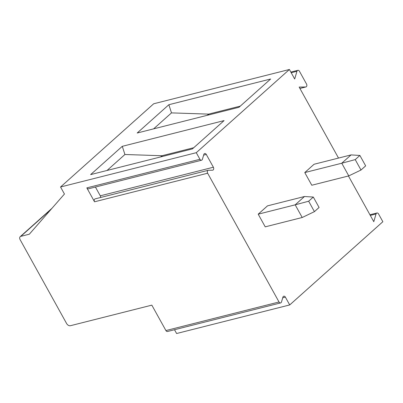 <?xml version="1.0" encoding="UTF-8"?>
<svg xmlns="http://www.w3.org/2000/svg" width="403" height="403" viewBox="0 0 403 403"><rect width="100%" height="100%" fill="white"/><g stroke="black" fill="none" stroke-linecap="round" stroke-linejoin="round"><path stroke-width="0.6" d="M174.509 329.73L176.61 333.518L289.712 304.94L382.85 221.726L378.528 213.928A1.99 1.416 75.8 0 0 376.921 212.996A1.99 1.416 75.8 0 0 376.039 213.963L373.783 221.695L348.439 175.975M338.515 158.072L299.157 87.073L305.655 86.983A1.99 1.416 75.8 0 0 305.892 86.952A1.99 1.416 75.8 0 0 306.522 84.02L299.439 71.245A1.99 1.416 75.8 0 0 297.832 70.313A1.99 1.416 75.8 0 0 296.951 71.281L294.689 79.008L289.409 69.482L153.689 103.778L60.546 186.992L64.45 194.029L29.333 234.193L20.85 236.339A3.32 2.186 -131.8 0 0 20.2 236.677A3.32 2.186 -131.8 0 0 20.15 239.725L66.576 323.478A3.32 2.186 -131.8 0 0 70.399 325.72L151.83 305.142L165.92 330.561A1.99 1.416 75.8 0 0 167.522 331.493L280.624 302.915A1.99 1.416 75.8 0 0 281.506 301.948L282.901 297.177A1.99 1.416 75.8 0 1 283.783 296.21A1.99 1.416 75.8 0 1 285.389 297.142L282.715 297.817M289.409 69.482L196.271 152.697L60.546 186.992M192.412 148.898L90.62 174.62L122.285 146.324L224.078 120.603L192.412 148.898M238.979 107.289L137.191 133.01L168.857 104.72L270.65 78.998L238.979 107.289M289.712 304.94L285.389 297.142M165.92 330.561L279.022 301.983A1.99 1.416 75.8 0 0 280.624 302.915M279.022 301.983L207.641 173.214A1.99 1.416 75.8 0 1 208.27 170.283A1.99 1.416 75.8 0 1 208.507 170.252L212.517 170.197A1.99 1.416 75.8 0 0 212.749 170.167A1.99 1.416 75.8 0 0 213.378 167.235L206.296 154.46A1.99 1.416 75.8 0 0 204.694 153.523A1.99 1.416 75.8 0 0 203.812 154.495L202.417 159.261A1.99 1.416 75.8 0 1 201.535 160.233A1.99 1.416 75.8 0 1 199.928 159.296L196.271 152.697M302.21 217.499L314.431 211.635L308.658 201.218L313.312 197.057L304.497 196.508L267.516 205.852L258.202 214.174L265.224 226.844L302.21 217.499L295.187 204.83L258.202 214.174M351.068 154.903L341.754 163.225L355.224 159.613L359.884 155.452L351.068 154.903L314.083 164.248L304.769 172.57L311.791 185.239L348.776 175.894L341.754 163.225L304.769 172.57M208.27 170.283L95.168 198.86A1.99 1.416 -104.2 0 0 94.539 201.792L86.826 187.874L199.928 159.296M201.535 160.233L88.433 188.811A1.99 1.416 -104.2 0 1 86.826 187.874M100.594 197.49A1.99 1.416 75.8 0 0 100.282 195.813L95.42 187.042M313.312 197.057L319.085 207.474L314.431 211.635M304.497 196.508L295.187 204.83L308.658 201.218M359.884 155.452L365.657 165.865L360.997 170.026L348.776 175.894M360.997 170.026L355.224 159.613M107.042 170.469L124.92 154.5L122.285 146.324M160.681 156.913L162.006 155.734L124.92 154.5M162.419 156.475L162.006 155.734L193.732 147.715M207.253 115.308L208.573 114.125L171.487 112.89L168.857 104.72M208.986 114.87L208.573 114.125L240.304 106.11M153.614 128.859L171.487 112.89M370.302 215.414L376.039 213.963M51.04 209.369L20.85 236.339M296.951 71.281L291.208 72.731M305.655 86.983L299.913 88.433M94.539 201.792L207.641 173.214M206.296 154.46L203.621 155.135M213.378 167.235L100.282 195.813M52.007 208.26L20.2 236.677M299.928 88.459L305.892 86.952M290.845 72.077L297.832 70.313M369.939 214.759L376.921 212.996"/></g></svg>
